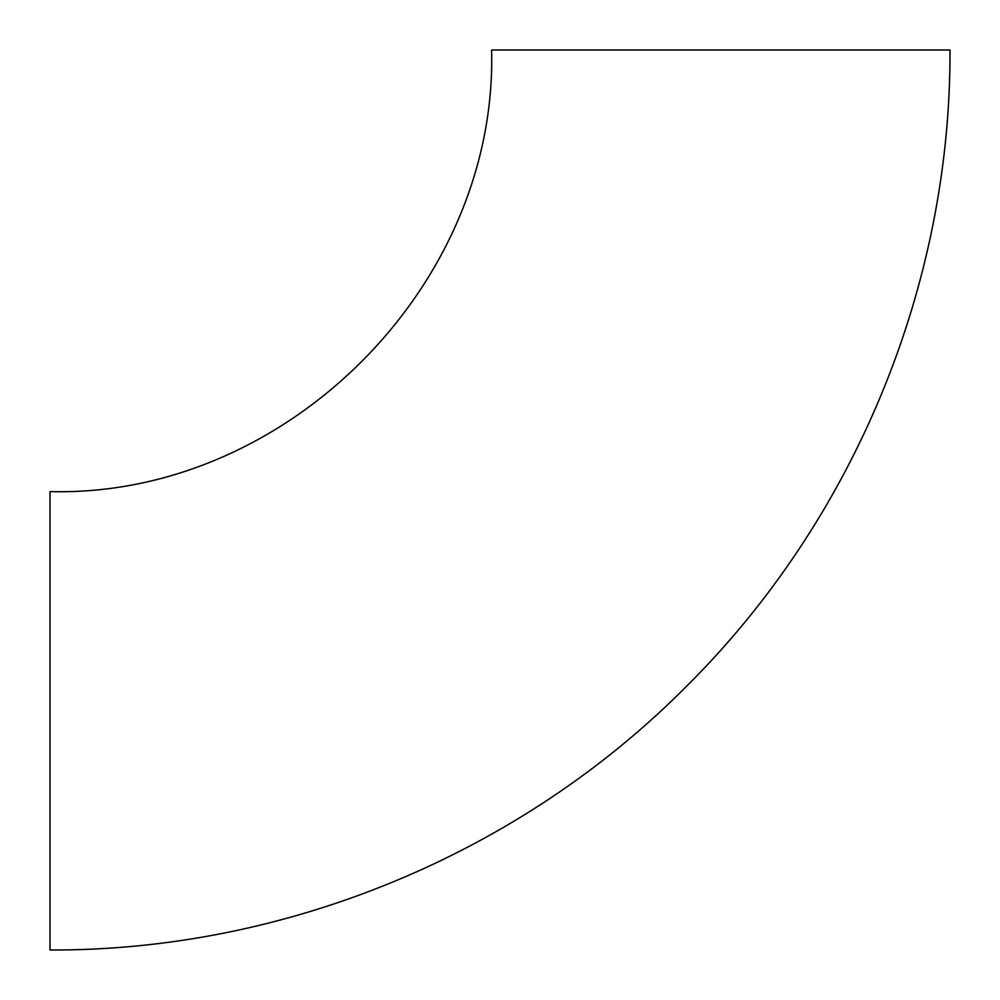 <?xml version="1.0" encoding="UTF-8"?>
<svg xmlns="http://www.w3.org/2000/svg" width="1000" height="1000" viewBox="0 0 1000 1000"><rect width="100%" height="100%" fill="white"/><g stroke="black" fill="none" stroke-linecap="round" stroke-linejoin="round"><path stroke-width="1.5" d="M50 491.613L50 950C285.95 950.95 520.225 853.913 686.4 686.4C853.913 520.225 950.95 285.95 950 50L491.613 50C497.688 286.012 285.95 497.7 50 491.613"/></g></svg>
